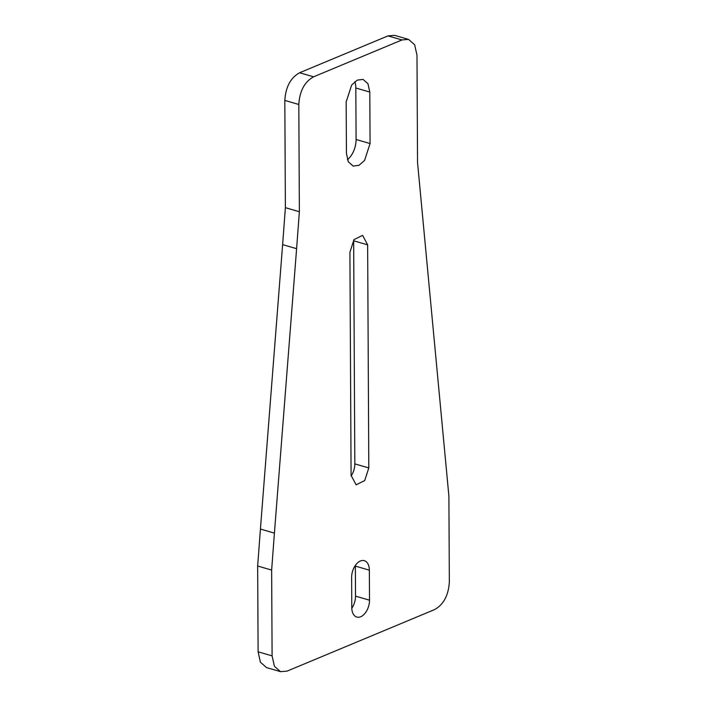 <?xml version="1.0" encoding="UTF-8"?>
<svg xmlns="http://www.w3.org/2000/svg" width="707" height="707" viewBox="0 0 707 707"><rect width="100%" height="100%" fill="white"/><g stroke="black" fill="none" stroke-linecap="round" stroke-linejoin="round"><path stroke-width="1.06" d="M351.777 607.578A13.733 8.325 106.2 0 0 356.814 617.07A13.733 8.325 106.2 0 0 369.505 600.19L369.346 570.16A13.733 8.325 106.2 0 0 364.308 560.669A13.733 8.325 106.2 0 0 351.618 577.548L351.777 607.578M351.794 608.25A13.733 8.325 106.2 0 0 355.515 596.134L369.505 600.19M355.347 565.432A13.733 8.325 106.2 0 1 355.356 566.104L355.515 596.134M271.647 570.063L257.657 566.015L260.423 529.057L274.413 533.113L271.647 570.063L272.098 655.866L274.413 666.286L280.511 671.65L266.53 667.594L260.423 662.229L258.108 651.819L272.098 655.866M298.814 104.477L299.37 211.729L285.389 207.672L284.824 100.421L298.814 104.477C299.653 91.035 304.576 81.818 313.59 76.816L401.983 39.946L408.558 39.406L414.656 44.771L416.98 55.181L417.537 162.442L448.892 496.128L449.343 581.932C448.503 595.374 443.581 604.591 434.566 609.593L287.095 671.111L280.511 671.65M257.657 566.015L258.108 651.819M369.805 92.06L367.958 83.718L363.08 79.405L357.274 80.112L351.644 85.052L346.165 101.923L346.439 153.401L348.277 161.744L353.155 166.057L358.962 165.35L364.591 160.409L370.07 143.548L369.805 92.06L355.815 88.004A18.311 11.1 106.2 0 0 354.843 81.694M284.824 100.421C285.663 86.979 290.595 77.761 299.6 72.759L387.993 35.889L401.983 39.946M408.558 39.406L394.568 35.35L387.993 35.889M347.411 159.72A18.311 11.1 106.2 0 0 356.089 139.491L370.07 143.548M355.815 88.004L356.089 139.491M299.37 211.729L296.604 248.687L282.623 244.631L285.389 207.672M274.413 533.113L296.604 248.687M351.087 475.334L356.125 484.816L364.697 480.583L368.807 467.937L367.64 244.852L362.603 235.36L354.021 239.593L349.912 252.249L351.087 475.334M351.096 475.997A13.733 8.325 106.2 0 0 354.826 463.88L353.659 240.795A13.733 8.325 106.2 0 0 353.641 240.133M260.423 529.057L282.623 244.631M355.356 566.104L369.346 570.16M299.6 72.759L313.59 76.816M353.659 240.795L367.64 244.852M354.826 463.88L368.807 467.937"/></g></svg>
